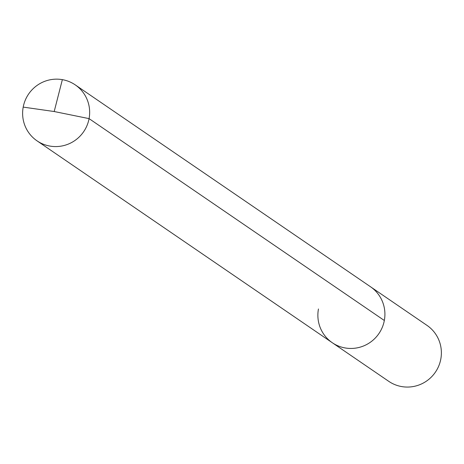 <?xml version="1.0" encoding="UTF-8"?>
<svg xmlns="http://www.w3.org/2000/svg" width="464" height="464" viewBox="0 0 464 464"><rect width="100%" height="100%" fill="white"/><g stroke="black" fill="none" stroke-linecap="round" stroke-linejoin="round"><path stroke-width="0.7" d="M332.265 342.71L37.016 140.836A33.884 33.35 124.4 0 0 89.076 118.627L54.189 111.528L89.076 118.627A33.884 33.35 -55.6 0 0 75.267 84.895L426.984 325.374A33.884 33.35 -55.6 0 1 440.8 359.107A33.884 33.35 124.4 0 1 388.733 381.321L332.265 342.71A33.884 33.35 124.4 0 0 384.331 320.496A33.884 33.35 -55.6 0 0 370.516 286.764A33.884 33.35 -55.6 0 1 384.331 320.496L89.076 118.627L384.331 320.496A33.884 33.35 124.4 0 1 332.265 342.71A33.884 33.35 124.4 0 1 318.455 308.978M75.267 84.895A33.884 33.35 -55.6 0 0 23.2 107.103A33.884 33.35 124.4 0 0 37.016 140.836M62.356 79.646L54.189 111.528L23.2 107.103"/></g></svg>
